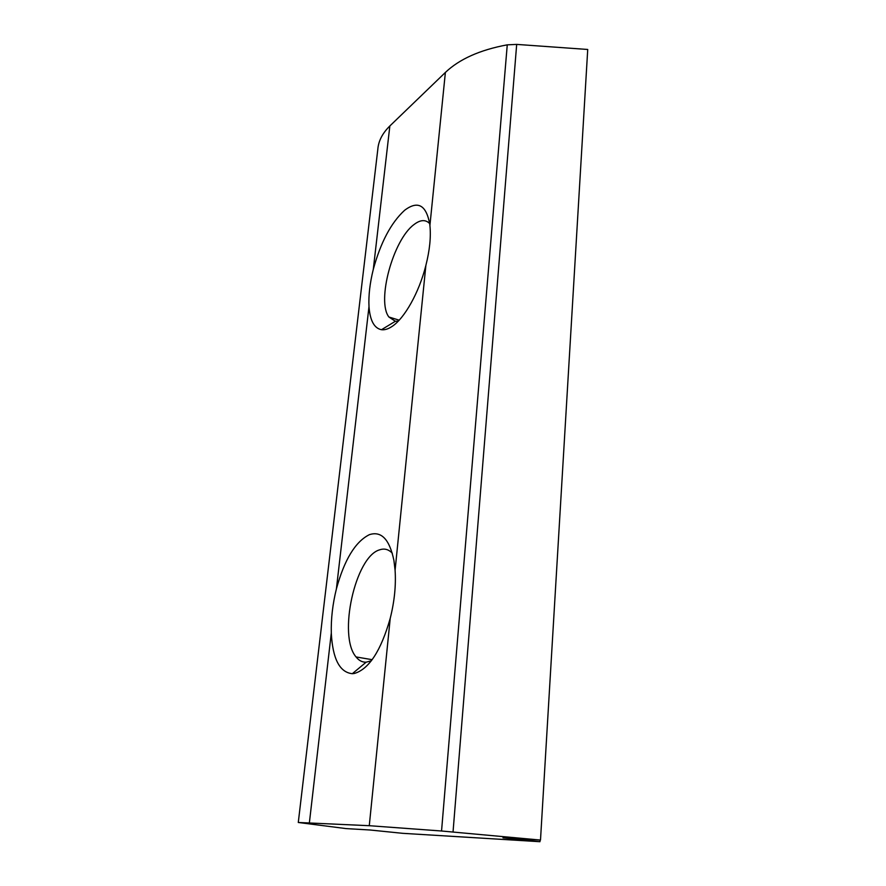 <?xml version="1.0" encoding="UTF-8"?>
<svg xmlns="http://www.w3.org/2000/svg" width="886" height="886" viewBox="0 0 886 886"><rect width="100%" height="100%" fill="white"/><g stroke="black" fill="none" stroke-linecap="round" stroke-linejoin="round"><path stroke-width="1.33" d="M392.31 553.241C388.6 549.32 384.369 548.19 379.596 549.852C355.319 556.474 337.677 635.838 356.061 656.947C358.919 660.579 362.274 662.329 366.151 662.185L371.367 660.757M354.3 673.482L352.329 673.692C339.659 672.408 332.649 658.852 331.298 633.025C330.954 618.76 332.66 604.042 336.403 588.869C344.377 559.719 355.364 541.656 369.362 534.679C381.357 530.758 389.552 539.364 393.927 560.495L395.09 570.263C396.086 585.38 394.469 601.395 390.228 618.317C380.958 650.822 368.986 669.207 354.3 673.482M429.677 223.571C425.524 219.34 420.274 219.695 413.928 224.623C393.063 239.896 376.484 301.129 388.888 317L395.366 321.275L398.257 321.131M391.966 326.513C388.134 329.06 384.635 330.124 381.478 329.714C374.191 328.252 370.027 320.544 368.997 306.589C368.432 295.614 369.872 283.199 373.294 269.355C380.659 242.41 391.08 222.729 404.592 210.303C417.849 200.302 426.232 204.943 429.765 224.213L429.909 225.498C431.072 236.85 429.732 250.151 425.878 265.412C419.089 292.568 404.448 318.495 391.966 326.513M369.274 825.697L441.549 831.002L540.493 840.061L502.982 837.846L539.962 841.7L402.753 833.327L370.082 830.005L346.027 828.587L298.283 822.485L369.274 825.697L390.228 618.317M540.493 840.061L587.728 49.472L516.682 44.4L507.257 44.843C480.057 49.882 459.424 59.074 445.381 72.442L389.851 125.967C382.486 133.199 378.477 140.952 377.824 149.236L298.294 822.396M539.962 841.7L540.061 840.039M395.09 570.263L425.878 265.412M441.549 831.002L507.257 44.843M429.909 225.498L445.381 72.442M336.403 588.869L368.997 306.589M373.294 269.355L389.851 125.967M309.413 822.54L331.298 633.025M453.034 832.009L516.682 44.4M366.151 662.185L352.329 673.692M372.175 659.682L356.061 656.947M395.366 321.275L381.478 329.714M399.165 320.178L388.888 317"/></g></svg>
